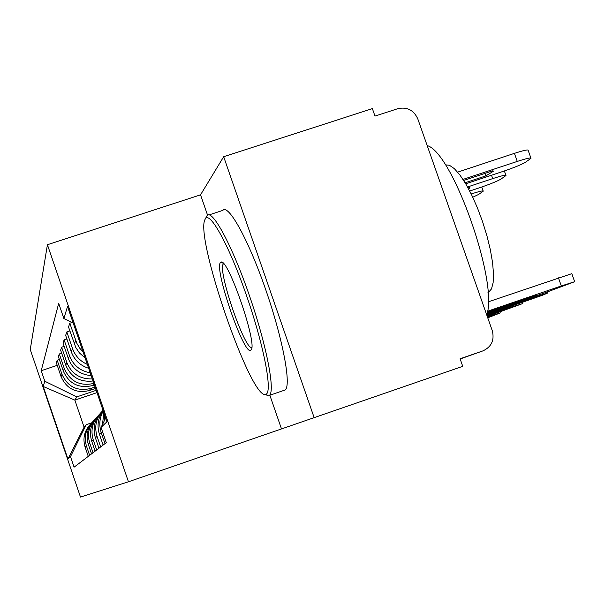 <?xml version="1.0" encoding="UTF-8"?>
<svg xmlns="http://www.w3.org/2000/svg" width="605" height="605" viewBox="0 0 605 605"><rect width="100%" height="100%" fill="white"/><g stroke="black" fill="none" stroke-linecap="round" stroke-linejoin="round"><path stroke-width="0.91" d="M47.417 244.73L30.25 349.546L80.488 497.06L128.449 481.784L462.742 366.335L460.087 358.78L482.911 350.885C491.494 346.892 494.625 340.176 492.296 330.746L417.768 118.814C413.707 110.065 407.067 106.692 397.833 108.673L374.987 116.084L372.37 108.613L223.676 156.71L200.535 194.84L47.417 244.73L128.449 481.784M314.207 417.821L223.676 156.71M83.059 351.898L79.807 348.283L76.82 343.292L69.802 323.229L68.516 327.002L75.829 347.572L79.376 352.889L85.131 357.971M104.31 420.793L104.642 415.053M71.95 322.518L69.802 323.229M103.818 412.633L102.502 424.46M87.332 364.407C80.132 361.2 75.194 355.906 72.509 348.533L66.837 331.918L65.658 335.374L71.231 351.679C74.339 360.02 80.147 365.556 88.663 368.294M104.998 443.639L101.224 432.598C98.827 425.096 99.5 417.881 103.243 410.954M69.855 330.92L66.837 331.918M103.062 410.417C97.987 417.76 96.77 425.693 99.417 434.224L103.122 445.068M90.198 372.786C80.117 370.971 73.243 365.307 69.552 355.8L64.122 339.881L63.041 343.058L68.38 358.697C72.487 368.982 80.079 374.624 91.158 375.607M100.672 446.929L97.057 436.349C94.153 426.54 96.135 417.858 103.016 410.296M66.883 338.959L64.122 339.881M101.406 412.088C94.531 419.537 92.527 428.121 95.401 437.846L98.948 448.245M92.293 378.911C80.034 379.237 71.549 373.761 66.837 362.486L61.627 347.209L60.629 350.129L65.756 365.155C70.929 377.112 80.011 382.398 93.004 380.999M96.694 449.961L93.23 439.805C90.387 430.125 92.452 421.64 99.409 414.342M64.168 346.355L61.627 347.209M97.443 416.474C90.856 423.629 88.943 431.864 91.703 441.181L95.106 451.171M93.835 383.419C80.004 386.421 70.172 381.498 64.334 368.657L59.32 353.963L58.398 356.67L63.328 371.122C69.174 383.903 78.968 388.705 92.694 385.536L94.365 384.969M93.026 452.752L89.699 442.989C86.969 433.717 88.935 425.565 95.598 418.554M61.665 353.176L59.32 353.963M93.775 420.52C87.468 427.402 85.638 435.32 88.285 444.267L91.559 453.871M95.061 387.003L90.75 388.463C77.311 391.571 67.737 386.867 62.012 374.366L57.188 360.217L56.333 362.728L61.082 376.658C66.716 388.962 76.147 393.59 89.374 390.535L95.552 388.44M89.631 455.338L86.432 445.938C83.808 437.029 85.691 429.202 92.066 422.441M59.358 359.491L57.188 360.217M90.387 424.271C84.329 430.904 82.567 438.519 85.116 447.118L88.269 456.374M73.235 323.146L63.873 318.532L67.533 306.485L106.941 421.768L101.058 427.395L105.663 418.04M96.981 392.63L74.854 400.124L84.087 427.175L86.258 424.665L70.49 456.609L74.082 467.173L106.276 442.663L101.058 427.395M70.49 456.609L67.934 459.051L43.212 386.482L44.808 381.241L76.782 396.903L74.854 400.124L43.212 386.482M63.873 318.532L58.685 303.355L41.223 370.714L44.808 381.241M200.535 194.84L207.56 215.153M269.883 395.337L281.446 428.756M96.195 390.331L76.782 396.903M86.258 424.665L91.71 422.804M57.225 365.344L41.223 370.714M84.087 427.175L67.934 459.051M488.25 301.842L571.816 273.664L574.637 281.635M487.282 312.278L528.785 298.046L528.581 297.463M487.418 311.583L536.711 294.68L528.785 298.046M487.222 312.588L545.74 292.517L574.659 281.711L561.311 285.946L558.438 277.831M487.471 311.257L561.311 285.946M465.109 182.778L485.709 175.949L493.211 171.389L492.962 170.754L463.68 180.464M465.721 183.799L502.967 171.434C513.955 167.683 521.472 164.613 525.526 162.208L530.986 158.329C531.031 157.413 526.456 158.442 517.267 161.422L462.999 179.413M457.645 172.138L514.416 153.352C523.605 150.388 528.188 149.382 528.157 150.335L530.872 158.011M484.824 173.453L485.709 175.949M486.768 314.494L504.078 308.558L503.897 308.028M486.934 313.844L511.278 305.495L504.078 308.558M427.183 145.586C452.646 152.226 498.906 283.465 486.685 314.789L542.14 295.384L547.517 293.107L534.578 297.229L534.298 296.442M487.01 313.549L534.578 297.229M487.01 315.719L488.356 315.402L487.101 315.976M487.252 316.407L522.281 303.718L510.28 307.491L510.03 306.773M486.934 315.5L510.28 307.491M468.073 187.951L469.677 187.414L469.979 187.989L468.701 189.115M469.707 191.036L479.72 187.701C490.209 184.124 497.318 181.235 501.053 179.035L505.984 175.526C505.961 174.716 501.537 175.745 492.712 178.611L467.536 186.975M472.77 197.245L478.759 194.356L483.236 191.172C483.229 190.454 479.213 191.392 471.197 193.971M205.382 218.798L205.019 219.471C194.629 237.016 250.848 399.776 265.534 394.392L266.041 394.226C272.704 391.904 263.909 345.659 246.704 296.125C229.59 246.515 210.018 210.737 205.382 218.798M205.178 219.146L207.107 215.546C212.325 208.914 232.025 245.282 249.199 294.998C266.45 344.638 275.525 391.443 269.346 395.405L268.408 395.821L265.066 394.415M220.5 262.517L220.999 262.169C227.593 257.125 257.269 342.831 251.287 349.698L250.833 350.234C244.322 356.829 213.671 268.106 220.5 262.517M223.661 263.727L223.389 263.962C216.998 268.93 244.586 350.083 251.793 347.512M209.141 214.873L222.844 210.389C228.44 203.635 248.489 239.845 265.655 289.485C282.906 339.05 291.633 385.907 285.076 389.998L284.645 390.263M445.348 164.84L449.432 165.256L454.355 168.659L459.883 174.951L465.767 183.875L471.703 195.014L477.413 207.848L482.593 221.732L486.98 235.965L490.36 249.827L492.568 262.623L493.498 273.725L493.136 282.611L491.51 288.895L488.341 292.533M487.751 317.822L500.29 312.929L488.106 316.846L487.88 316.196M487.486 317.065L488.106 316.846M89.374 390.535L90.75 388.463M92.694 385.536L93.926 383.683M88.285 444.267L89.699 442.989M91.703 441.181L93.23 439.805M95.401 437.846L97.057 436.349M99.417 434.224L101.224 432.598M85.116 447.118L86.432 445.938M63.328 371.122L64.334 368.657M65.756 365.155L66.837 362.486M68.38 358.697L69.552 355.8M71.231 351.679L72.509 348.533M74.332 344.041L75.731 340.592M61.082 376.658L62.012 374.366M460.163 358.984L482.911 350.885M514.416 153.352L517.267 161.422M491.517 175.231L492.712 178.611M492.984 170.761L493.211 171.389M547.495 293.039L547.139 292.041M522.818 303.415L522.493 302.492M504.373 170.965L505.886 175.261M469.798 187.452L469.979 187.989M481.769 187.013L483.161 190.946M265.534 394.392L268.408 395.821M223.305 263.341L220.999 262.169M285.076 389.998L269.346 395.405M487.978 292.586L488.727 292.328M500.274 312.883L499.972 312.044"/></g></svg>
